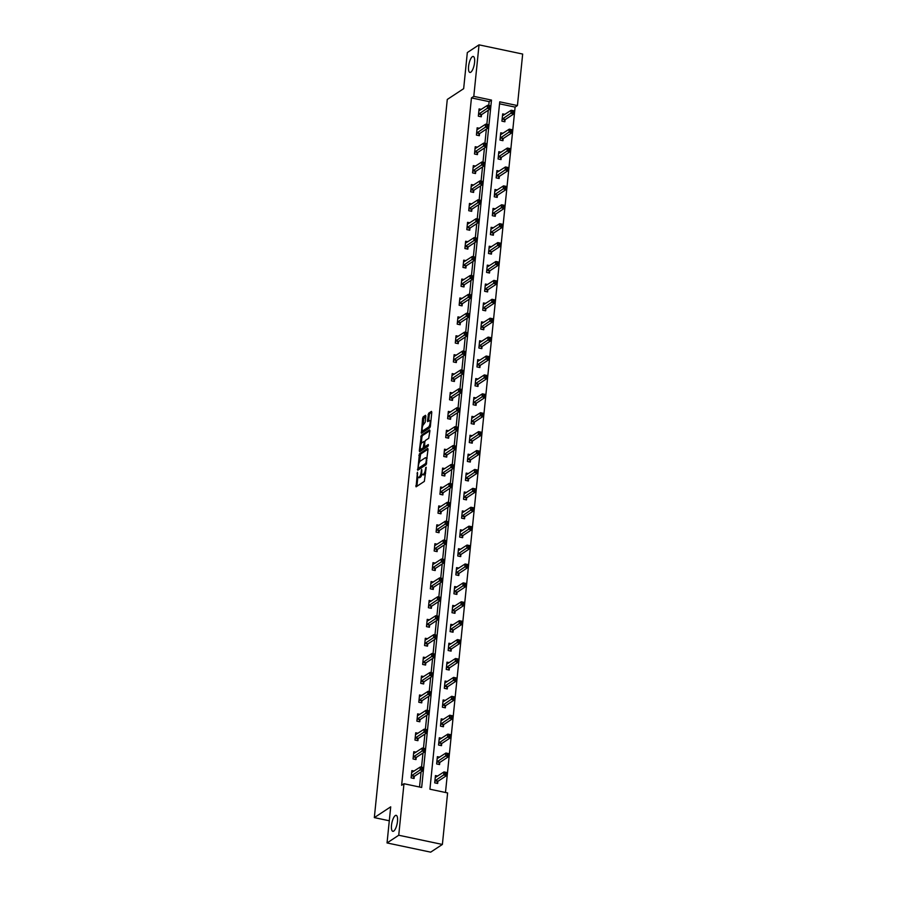 <?xml version="1.0" encoding="UTF-8"?>
<svg xmlns="http://www.w3.org/2000/svg" width="897" height="897" viewBox="0 0 897 897"><rect width="100%" height="100%" fill="white"/><g stroke="black" fill="none" stroke-linecap="round" stroke-linejoin="round"><path stroke-width="1.35" d="M417.43 472.271L416.085 486.836L424.348 481.386L426.21 467.259L425.402 469.322A4.003 1.301 -78.1 0 1 423.552 474.098L422.857 474.547A4.003 1.301 -78.1 0 1 422.42 474.659A4.003 1.301 -78.1 0 1 421.781 471.71L421.702 469.456L421.13 472.136A4.003 1.301 -78.1 0 1 419.28 476.912L418.585 477.361A4.003 1.301 -78.1 0 1 418.148 477.473A4.003 1.301 -78.1 0 1 417.497 474.524L417.43 472.271M470.79 72.209A8.163 2.657 -78.1 0 0 474.412 63.732A8.163 2.657 -78.1 0 0 473.257 56.477A8.163 2.657 -78.1 0 0 472.36 56.702A8.163 2.657 -78.1 0 0 468.739 65.178A8.163 2.657 -78.1 0 0 469.893 72.444A8.163 2.657 -78.1 0 0 470.79 72.209M393.705 831.093A8.163 2.657 -78.1 0 0 397.326 822.616A8.163 2.657 -78.1 0 0 396.171 815.351A8.163 2.657 -78.1 0 0 395.285 815.586A8.163 2.657 -78.1 0 0 391.664 824.063A8.163 2.657 -78.1 0 0 392.808 831.317A8.163 2.657 -78.1 0 0 393.705 831.093M425.851 416.197L425.514 415.3L423.193 416.836L422.61 418.327L421.388 433.285L429.798 427.802L430.369 426.31L431.793 412.272L431.457 411.387L428.654 413.237L427.465 420.727L427.667 421.657L429.192 420.704A3.353 1.088 -78.1 0 1 429.562 420.603A3.353 1.088 -78.1 0 1 430.033 423.586A3.353 1.088 -78.1 0 1 428.553 427.062L423.104 430.65A3.353 1.088 -78.1 0 1 422.734 430.751A3.353 1.088 -78.1 0 1 422.263 427.768A3.353 1.088 -78.1 0 1 423.754 424.292L425.234 422.195L425.851 416.197M442.389 844.447L430.683 852.15L387.044 842.945L390.711 806.829L374.329 817.616L447.278 99.455L463.659 88.668L467.326 52.553L479.032 44.85L522.671 54.055L517.434 105.554L499.741 101.832L429.921 789.203L447.614 792.937L442.389 844.447L398.739 835.242L403.975 783.731L421.668 787.465L491.489 100.083L473.795 96.36L479.032 44.85M387.044 842.945L398.739 835.242M488.753 105.498L489.145 101.63L471.452 97.896L401.632 785.279L403.975 783.731M471.452 97.896L473.795 96.36M419.437 453.826L417.767 470.241L426.03 464.792L428.037 449.262L427.701 448.377L419.437 453.826L420.615 454.073L419.348 462.314M419.303 450.855L421.31 435.325L429.585 429.887L429.921 430.773L428.732 438.274L425.38 440.483L424.797 441.974L424.595 446.874L428.318 444.52L428.048 446.213L419.65 451.74L419.303 450.855L420.491 451.113L420.693 449.117M374.329 817.616L389.298 820.777M419.527 787.017L421.063 771.902M421.545 767.182L422.98 752.998M423.462 748.277L424.909 734.094M425.38 729.373L426.826 715.189M427.308 710.469L428.744 696.285M429.226 691.565L430.661 677.381M431.143 672.66L432.589 658.476M433.06 653.756L434.507 639.572M434.989 634.852L436.424 620.657M436.906 615.947L438.353 601.752M438.824 597.043L440.27 582.848M440.752 578.139L442.187 563.944M442.67 559.223L444.105 545.04M444.587 540.319L446.033 526.135M446.504 521.415L447.951 507.231M448.433 502.511L449.868 488.327M450.35 483.606L451.785 469.423M452.267 464.702L453.714 450.518M454.185 445.798L455.631 431.603M456.113 426.894L457.548 412.698M458.031 407.989L459.466 393.794M459.948 389.085L461.394 374.89M461.865 370.169L463.312 355.986M463.794 351.265L465.229 337.081M465.711 332.361L467.158 318.177M467.629 313.457L469.075 299.273M469.557 294.552L470.992 280.369M471.474 275.648L472.91 261.464M473.392 256.744L474.838 242.56M475.309 237.84L476.756 223.645M477.238 218.935L478.673 204.74M479.155 200.031L480.59 185.836M481.072 181.127L482.519 166.932M482.99 162.211L484.436 148.027M484.918 143.307L486.353 129.123M486.836 124.403L488.271 110.219M414.134 771.072L411.858 770.601L411.118 777.867L414.066 778.495L414.268 776.533M416.051 752.168L413.775 751.686L413.046 758.963L415.995 759.58L416.186 757.629M417.98 733.264L415.703 732.782L414.963 740.059L417.912 740.675L418.114 738.713M419.897 714.36L417.621 713.877L416.881 721.154L419.83 721.771L420.031 719.809M421.814 695.455L419.538 694.973L418.798 702.25L421.747 702.867L421.949 700.905M423.732 676.551L421.467 676.069L420.727 683.346L423.676 683.963L423.866 682M425.66 657.647L423.384 657.165L422.644 664.442L425.593 665.058L425.795 663.096M427.577 638.742L425.301 638.26L424.561 645.526L427.51 646.154L427.712 644.192M429.495 619.838L427.219 619.356L426.479 626.622L429.428 627.25L429.629 625.287M431.423 600.934L429.147 600.452L428.407 607.718L431.356 608.345L431.547 606.383M433.341 582.018L431.065 581.548L430.325 588.813L433.273 589.441L433.475 587.479M435.258 563.114L432.982 562.643L432.242 569.909L435.191 570.537L435.393 568.575M437.175 544.21L434.899 543.728L434.17 551.005L437.119 551.621L437.31 549.659M439.104 525.306L436.828 524.823L436.088 532.1L439.037 532.717L439.238 530.755M441.021 506.401L438.745 505.919L438.005 513.196L440.954 513.813L441.156 511.851M442.939 487.497L440.662 487.015L439.922 494.292L442.871 494.909L443.073 492.946M444.856 468.593L442.58 468.111L441.851 475.388L444.8 476.004L444.99 474.042M446.784 449.689L444.508 449.206L443.768 456.472L446.717 457.1L446.919 455.138M448.702 430.784L446.426 430.302L445.686 437.568L448.635 438.196L448.836 436.234M450.619 411.88L448.343 411.398L447.603 418.664L450.552 419.291L450.754 417.329M452.537 392.976L450.272 392.494L449.532 399.759L452.48 400.387L452.671 398.425M454.465 374.06L452.189 373.589L451.449 380.855L454.398 381.483L454.6 379.521M456.382 355.156L454.106 354.685L453.366 361.951L456.315 362.567L456.517 360.616M458.3 336.252L456.024 335.77L455.284 343.046L458.232 343.663L458.434 341.701M460.228 317.347L457.952 316.865L457.212 324.142L460.161 324.759L460.363 322.797M462.146 298.443L459.869 297.961L459.129 305.238L462.078 305.855L462.28 303.892M464.063 279.539L461.787 279.057L461.047 286.334L463.996 286.95L464.198 284.988M465.98 260.635L463.704 260.152L462.975 267.429L465.924 268.046L466.115 266.084M467.909 241.73L465.633 241.248L464.893 248.514L467.842 249.142L468.043 247.18M469.826 222.826L467.55 222.344L466.81 229.61L469.759 230.237L469.961 228.275M471.744 203.922L469.467 203.44L468.727 210.705L471.676 211.333L471.878 209.371M473.661 185.006L471.385 184.535L470.656 191.801L473.605 192.429L473.795 190.467M475.589 166.102L473.313 165.631L472.573 172.897L475.522 173.525L475.724 171.562M477.507 147.198L475.231 146.716L474.491 153.992L477.439 154.609L477.641 152.647M479.424 128.293L477.148 127.811L476.408 135.088L479.357 135.705L479.559 133.743M481.341 109.389L479.076 108.907L478.336 116.184L481.285 116.801L481.476 114.838M445.484 792.488L515.102 107.102L499.539 103.817M437.725 776.051L435.449 775.569L434.709 782.846L437.658 783.462L437.859 781.5M439.642 757.146L437.366 756.664L436.637 763.941L439.586 764.558L439.777 762.596M441.571 738.242L439.295 737.76L438.555 745.037L441.503 745.654L441.705 743.691M443.488 719.338L441.212 718.856L440.472 726.133L443.421 726.749L443.623 724.787M445.405 700.434L443.129 699.952L442.389 707.217L445.338 707.845L445.54 705.883M447.334 681.529L445.058 681.047L444.318 688.313L447.267 688.941L447.457 686.979M449.251 662.625L446.975 662.143L446.235 669.409L449.184 670.037L449.386 668.074M451.169 643.71L448.892 643.239L448.152 650.504L451.101 651.132L451.303 649.17M453.086 624.805L450.81 624.334L450.07 631.6L453.019 632.228L453.22 630.266M455.014 605.901L452.738 605.419L451.998 612.696L454.947 613.313L455.149 611.362M456.932 586.997L454.656 586.515L453.916 593.792L456.865 594.408L457.066 592.446M458.849 568.093L456.573 567.61L455.833 574.887L458.782 575.504L458.984 573.542M460.766 549.188L458.49 548.706L457.762 555.983L460.71 556.6L460.901 554.638M462.695 530.284L460.419 529.802L459.679 537.079L462.628 537.695L462.83 535.733M464.612 511.38L462.336 510.898L461.596 518.174L464.545 518.791L464.747 516.829M466.53 492.475L464.254 491.993L463.514 499.259L466.462 499.887L466.664 497.925M468.447 473.571L466.171 473.089L465.442 480.355L468.391 480.983L468.582 479.02M470.376 454.667L468.099 454.185L467.359 461.45L470.308 462.078L470.51 460.116M472.293 435.751L470.017 435.28L469.277 442.546L472.226 443.174L472.427 441.212M474.21 416.847L471.934 416.376L471.194 423.642L474.143 424.27L474.345 422.308M476.139 397.943L473.863 397.461L473.123 404.738L476.072 405.354L476.262 403.392M478.056 379.039L475.78 378.556L475.04 385.833L477.989 386.45L478.191 384.488M479.973 360.134L477.697 359.652L476.957 366.929L479.906 367.546L480.108 365.584M481.891 341.23L479.615 340.748L478.875 348.025L481.824 348.641L482.025 346.679M483.819 322.326L481.543 321.844L480.803 329.121L483.752 329.737L483.954 327.775M485.737 303.421L483.461 302.939L482.721 310.205L485.669 310.833L485.871 308.871M487.654 284.517L485.378 284.035L484.638 291.301L487.587 291.929L487.789 289.966M489.571 265.613L487.295 265.131L486.566 272.396L489.515 273.024L489.706 271.062M491.5 246.709L489.224 246.227L488.484 253.492L491.433 254.12L491.634 252.158M493.417 227.793L491.141 227.322L490.401 234.588L493.35 235.216L493.552 233.254M495.335 208.889L493.058 208.418L492.318 215.684L495.267 216.3L495.469 214.349M497.252 189.985L494.976 189.502L494.247 196.779L497.196 197.396L497.387 195.434M499.18 171.08L496.904 170.598L496.164 177.875L499.113 178.492L499.315 176.53M501.098 152.176L498.822 151.694L498.082 158.971L501.031 159.588L501.232 157.625M503.015 133.272L500.739 132.79L499.999 140.067L502.948 140.683L503.15 138.721M504.944 114.368L502.668 113.885L501.928 121.162L504.876 121.779L505.067 119.817M515.102 107.102L517.434 105.554M489.145 101.63L491.489 100.083M418.148 477.473L419.325 477.72A4.003 1.301 -78.1 0 0 419.762 477.608L418.585 477.361M421.971 474.221A4.003 1.301 -78.1 0 1 420.458 477.159L419.762 477.608M422.42 474.659L423.597 474.905A4.003 1.301 -78.1 0 0 424.034 474.793L422.857 474.547M425.615 473.145A4.003 1.301 -78.1 0 1 424.73 474.345L424.034 474.793M417.834 477.249L416.914 486.286M428.048 449.173L420.615 454.073M418.731 468.346L418.596 469.692M418.204 467.629L418.439 468.245L425.694 463.469L426.277 460.699A4.003 1.301 -78.1 0 0 425.638 457.739A4.003 1.301 -78.1 0 0 425.2 457.851L420.233 461.125A4.003 1.301 -78.1 0 0 418.383 465.902L418.204 467.629M419.448 468.458L418.439 468.245M426.479 463.973L419.617 468.492M427.129 458.21A4.003 1.301 -78.1 0 0 426.815 457.997L425.638 457.739M421.254 443.578L421.915 437.074L420.727 436.817M429.932 430.683L422.487 435.583L421.915 437.074M425.66 447.042L428.418 445.439M421.893 442.77A3.353 1.088 -78.1 0 0 420.413 446.246A3.353 1.088 -78.1 0 0 420.884 449.229A3.353 1.088 -78.1 0 0 421.254 449.139L423.171 447.872L424.158 442.389L423.956 441.47L421.893 442.77M420.884 449.229L422.061 449.475A3.353 1.088 -78.1 0 0 422.431 449.386L421.254 449.139M424.886 446.941L422.431 449.386M422.734 430.751L423.922 430.997A3.353 1.088 -78.1 0 0 424.281 430.896L423.104 430.65M430.336 426.58A3.353 1.088 -78.1 0 1 429.73 427.32L424.281 430.896M430.919 420.951A3.353 1.088 -78.1 0 0 430.739 420.861L429.562 420.603M431.805 412.183L429.842 413.483L429.259 414.975L428.643 421.074M422.565 430.661L422.352 432.702M425.862 416.107L423.788 418.574L423.137 425.043M445.394 772.62L445.271 773.831L446.459 774.077L446.583 772.866L443.993 771.925L446.941 772.541L446.639 775.569L443.69 774.952L443.993 771.925L435.247 777.531M436.716 783.272L438.117 781.186L446.639 775.569L446.459 774.077M434.91 780.883L445.271 773.831M421.68 768.852L422.868 769.099L422.98 767.888L421.803 767.641L421.68 768.852L420.099 769.974L420.401 766.946L423.35 767.574L423.048 770.601L420.099 769.974L411.319 775.905M411.656 772.564L420.401 766.946L421.803 767.641M422.868 769.099L423.048 770.601L414.526 776.208L413.125 778.293M447.323 753.715L447.199 754.926L448.377 755.173L448.5 753.962L445.921 753.02L448.87 753.637L448.556 756.664L445.607 756.048L445.921 753.02L437.175 758.627M438.633 764.356L440.046 762.282L448.556 756.664L448.377 755.173M436.828 761.979L447.199 754.926M449.24 734.811L449.117 736.022L450.294 736.269L450.417 735.058L447.838 734.116L450.787 734.733L450.473 737.76L447.525 737.143L447.838 734.116L439.093 739.722M440.55 745.452L441.963 743.378L450.473 737.76L450.294 736.269M438.756 743.075L449.117 736.022M423.608 749.948L424.786 750.195L424.909 748.984L423.732 748.737L423.608 749.948L422.016 751.069L422.33 748.042L425.279 748.659L424.965 751.697L422.016 751.069L413.237 757.001M413.584 753.648L422.33 748.042L423.732 748.737M424.786 750.195L424.965 751.697L416.455 757.303L415.042 759.389M425.526 731.044L426.703 731.29L426.826 730.08L425.649 729.833L425.526 731.044L423.933 732.165L424.247 729.138L427.196 729.754L426.882 732.793L423.933 732.165L415.165 738.096M415.502 734.744L424.247 729.138L425.649 729.833M426.703 731.29L426.882 732.793L418.372 738.399L416.959 740.485M451.157 715.896L451.034 717.118L452.211 717.365L452.335 716.154L449.756 715.212L452.705 715.828L452.402 718.856L449.453 718.239L449.756 715.212L441.01 720.818M442.479 726.548L443.88 724.473L452.402 718.856L452.211 717.365M440.674 724.171L451.034 717.118M453.075 696.991L452.951 698.202L454.14 698.46L454.263 697.249L451.673 696.296L454.622 696.924L454.319 699.952L451.37 699.335L451.673 696.296L442.939 701.914M444.396 707.643L445.798 705.558L454.319 699.952L454.14 698.46M442.591 705.266L452.951 698.202M455.003 678.087L454.88 679.298L456.057 679.556L456.181 678.334L453.602 677.392L456.551 678.02L456.237 681.047L453.288 680.431L453.602 677.392L444.856 683.009M446.314 688.739L447.726 686.654L456.237 681.047L456.057 679.556M444.508 686.351L454.88 679.298M427.443 712.14L428.62 712.386L428.744 711.175L427.566 710.929L427.443 712.14L425.862 713.261L426.165 710.233L429.114 710.85L428.811 713.877L425.862 713.261L417.083 719.192M417.419 715.84L426.165 710.233L427.566 710.929M428.62 712.386L428.811 713.877L420.289 719.495L418.888 721.569M429.36 693.235L430.549 693.482L430.672 692.271L429.484 692.024L429.36 693.235L427.779 694.356L428.082 691.329L431.031 691.946L430.728 694.973L427.779 694.356L419 700.288M419.336 696.935L428.082 691.329L429.484 692.024M430.549 693.482L430.728 694.973L422.207 700.591L420.805 702.665M431.289 674.331L432.466 674.578L432.589 673.367L431.412 673.12L431.289 674.331L429.697 675.452L430.011 672.425L432.959 673.042L432.646 676.069L429.697 675.452L420.917 681.384M421.265 678.031L430.011 672.425L431.412 673.12M432.466 674.578L432.646 676.069L424.135 681.686L422.722 683.761M433.206 655.427L434.383 655.673L434.507 654.462L433.329 654.205L433.206 655.427L431.625 656.548L431.928 653.509L434.877 654.137L434.574 657.165L431.625 656.548L422.846 662.479M423.182 659.127L431.928 653.509L433.329 654.205M434.383 655.673L434.574 657.165L426.053 662.782L424.651 664.856M435.123 636.511L436.301 636.769L436.424 635.558L435.247 635.3L435.123 636.511L433.543 637.644L433.845 634.605L436.794 635.233L436.491 638.26L433.543 637.644L424.763 643.564M425.1 640.223L433.845 634.605L435.247 635.3M436.301 636.769L436.491 638.26L427.97 643.867L426.568 645.952M437.041 617.607L438.229 617.865L438.353 616.643L437.164 616.396L437.041 617.607L435.46 618.739L435.774 615.701L438.723 616.329L438.409 619.356L435.46 618.739L426.68 624.66M427.028 621.318L435.774 615.701L437.164 616.396M438.229 617.865L438.409 619.356L429.887 624.962L428.486 627.048M438.969 598.703L440.147 598.949L440.27 597.738L439.093 597.492L438.969 598.703L437.377 599.824L437.691 596.797L440.64 597.424L440.326 600.452L437.377 599.824L428.598 605.755M428.945 602.414L437.691 596.797L439.093 597.492M440.147 598.949L440.326 600.452L431.816 606.058L430.403 608.144M440.887 579.798L442.064 580.045L442.187 578.834L441.01 578.587L440.887 579.798L439.306 580.92L439.608 577.892L442.557 578.52L442.255 581.548L439.306 580.92L430.526 586.851M430.863 583.51L439.608 577.892L441.01 578.587M442.064 580.045L442.255 581.548L433.733 587.154L432.332 589.239M442.804 560.894L443.981 561.141L444.105 559.93L442.927 559.683L442.804 560.894L441.223 562.015L441.526 558.988L444.475 559.605L444.172 562.643L441.223 562.015L432.444 567.947M432.78 564.594L441.526 558.988L442.927 559.683M443.981 561.141L444.172 562.643L435.65 568.25L434.249 570.335M444.733 541.99L445.91 542.237L446.033 541.026L444.856 540.779L444.733 541.99L443.14 543.111L443.454 540.084L446.403 540.7L446.089 543.739L443.14 543.111L434.361 549.042M434.709 545.69L443.454 540.084L444.856 540.779M445.91 542.237L446.089 543.739L437.568 549.345L436.166 551.431M446.65 523.086L447.827 523.332L447.951 522.121L446.773 521.875L446.65 523.086L445.058 524.207L445.372 521.179L448.321 521.796L448.007 524.835L445.058 524.207L436.29 530.138M436.626 526.786L445.372 521.179L446.773 521.875M447.827 523.332L448.007 524.835L439.496 530.441L438.084 532.526M448.567 504.181L449.745 504.428L449.868 503.217L448.691 502.97L448.567 504.181L446.986 505.303L447.289 502.275L450.238 502.892L449.935 505.919L446.986 505.303L438.207 511.234M438.543 507.881L447.289 502.275L448.691 502.97M449.745 504.428L449.935 505.919L441.414 511.537L440.012 513.611M450.485 485.277L451.673 485.524L451.796 484.313L450.608 484.066L450.485 485.277L448.904 486.398L449.206 483.371L452.155 483.988L451.853 487.015L448.904 486.398L440.124 492.33M440.461 488.977L449.206 483.371L450.608 484.066M451.673 485.524L451.853 487.015L443.331 492.632L441.929 494.707M452.413 466.373L453.59 466.619L453.714 465.408L452.537 465.162L452.413 466.373L450.821 467.494L451.135 464.467L454.084 465.083L453.77 468.111L450.821 467.494L442.042 473.425M442.389 470.073L451.135 464.467L452.537 465.162M453.59 466.619L453.77 468.111L445.26 473.728L443.847 475.802M454.331 447.457L455.508 447.715L455.631 446.504L454.454 446.246L454.331 447.457L452.738 448.59L453.052 445.551L456.001 446.179L455.687 449.206L452.738 448.59L443.97 454.521M444.307 451.169L453.052 445.551L454.454 446.246M455.508 447.715L455.687 449.206L447.177 454.824L445.764 456.898M456.248 428.553L457.425 428.811L457.548 427.6L456.371 427.342L456.248 428.553L454.667 429.685L454.97 426.647L457.918 427.275L457.616 430.302L454.667 429.685L445.887 435.606M446.224 432.264L454.97 426.647L456.371 427.342M457.425 428.811L457.616 430.302L449.094 435.908L447.693 437.994M458.165 409.649L459.354 409.895L459.477 408.684L458.289 408.438L458.165 409.649L456.584 410.77L456.887 407.743L459.836 408.37L459.533 411.398L456.584 410.77L447.805 416.701M448.141 413.36L456.887 407.743L458.289 408.438M459.354 409.895L459.533 411.398L451.012 417.004L449.61 419.09M460.094 390.744L461.271 390.991L461.394 389.78L460.217 389.533L460.094 390.744L458.502 391.866L458.816 388.838L461.764 389.466L461.45 392.494L458.502 391.866L449.722 397.797M450.07 394.456L458.816 388.838L460.217 389.533M461.271 390.991L461.45 392.494L452.94 398.1L451.527 400.185M462.011 371.84L463.188 372.087L463.312 370.876L462.134 370.629L462.011 371.84L460.43 372.961L460.733 369.934L463.682 370.562L463.379 373.589L460.43 372.961L451.651 378.893M451.987 375.551L460.733 369.934L462.134 370.629M463.188 372.087L463.379 373.589L454.857 379.196L453.456 381.281M456.921 659.183L456.797 660.394L457.975 660.641L458.098 659.43L455.519 658.488L458.468 659.116L458.165 662.143L455.216 661.515L455.519 658.488L446.773 664.105M448.242 669.835L449.644 667.749L458.165 662.143L457.975 660.641M446.437 667.446L456.797 660.394M458.838 640.279L458.715 641.49L459.892 641.736L460.015 640.525L457.436 639.583L460.385 640.211L460.083 643.239L457.134 642.611L457.436 639.583L448.691 645.201M450.159 650.93L451.561 648.845L460.083 643.239L459.892 641.736M448.354 648.542L458.715 641.49M460.755 621.374L460.632 622.585L461.82 622.832L461.944 621.621L459.365 620.679L462.314 621.307L462 624.334L459.051 623.707L459.365 620.679L450.619 626.297M452.077 632.026L453.478 629.941L462 624.334L461.82 622.832M450.272 629.638L460.632 622.585M462.684 602.47L462.56 603.681L463.738 603.928L463.861 602.717L461.282 601.775L464.231 602.392L463.917 605.43L460.968 604.802L461.282 601.775L452.537 607.381M453.994 613.122L455.407 611.036L463.917 605.43L463.738 603.928M452.2 610.734L462.56 603.681M464.601 583.566L464.478 584.777L465.655 585.023L465.778 583.812L463.2 582.871L466.148 583.487L465.846 586.526L462.897 585.898L463.2 582.871L454.454 588.477M455.923 594.218L457.324 592.132L465.846 586.526L465.655 585.023M454.117 591.829L464.478 584.777M466.518 564.662L466.395 565.872L467.572 566.119L467.696 564.908L465.117 563.966L468.066 564.583L467.763 567.61L464.814 566.994L465.117 563.966L456.371 569.573M457.84 575.302L459.242 573.228L467.763 567.61L467.572 566.119M456.035 572.925L466.395 565.872M468.447 545.757L468.324 546.968L469.501 547.215L469.624 546.004L467.045 545.062L469.994 545.679L469.68 548.706L466.732 548.089L467.045 545.062L458.3 550.668M459.757 556.398L461.159 554.324L469.68 548.706L469.501 547.215M457.952 554.021L468.324 546.968M470.364 526.853L470.241 528.064L471.418 528.311L471.542 527.1L468.963 526.158L471.912 526.774L471.598 529.802L468.649 529.185L468.963 526.158L460.217 531.764M461.675 537.494L463.087 535.419L471.598 529.802L471.418 528.311M459.881 535.117L470.241 528.064M472.282 507.937L472.158 509.16L473.336 509.406L473.459 508.195L470.88 507.242L473.829 507.87L473.526 510.898L470.577 510.281L470.88 507.242L462.134 512.86M463.603 518.589L465.005 516.515L473.526 510.898L473.336 509.406M461.798 516.212L472.158 509.16M474.199 489.033L474.076 490.244L475.264 490.502L475.388 489.291L472.797 488.338L475.746 488.966L475.444 491.993L472.495 491.377L472.797 488.338L464.052 493.955M465.521 499.685L466.922 497.6L475.444 491.993L475.264 490.502M463.715 497.297L474.076 490.244M476.128 470.129L476.004 471.34L477.182 471.598L477.305 470.376L474.726 469.434L477.675 470.062L477.361 473.089L474.412 472.472L474.726 469.434L465.98 475.051M467.438 480.781L468.851 478.695L477.361 473.089L477.182 471.598M465.633 478.393L476.004 471.34M478.045 451.225L477.922 452.436L479.099 452.682L479.222 451.471L476.643 450.529L479.592 451.157L479.278 454.185L476.329 453.557L476.643 450.529L467.898 456.147M469.355 461.877L470.768 459.791L479.278 454.185L479.099 452.682M467.561 459.488L477.922 452.436M479.962 432.32L479.839 433.531L481.016 433.778L481.14 432.567L478.561 431.625L481.51 432.253L481.207 435.28L478.258 434.653L478.561 431.625L469.815 437.243M471.284 442.972L472.685 440.887L481.207 435.28L481.016 433.778M469.479 440.584L479.839 433.531M481.88 413.416L481.756 414.627L482.945 414.874L483.068 413.663L480.478 412.721L483.427 413.338L483.124 416.376L480.175 415.748L480.478 412.721L471.744 418.338M473.201 424.068L474.603 421.982L483.124 416.376L482.945 414.874M471.396 421.68L481.756 414.627M483.808 394.512L483.685 395.723L484.862 395.969L484.985 394.758L482.407 393.817L485.355 394.433L485.042 397.472L482.093 396.844L482.407 393.817L473.661 399.423M475.118 405.164L476.531 403.078L485.042 397.472L484.862 395.969M473.313 402.775L483.685 395.723M485.726 375.608L485.602 376.818L486.779 377.065L486.903 375.854L484.324 374.912L487.273 375.529L486.97 378.568L484.021 377.94L484.324 374.912L475.578 380.519M477.047 386.259L478.449 384.174L486.97 378.568L486.779 377.065M475.242 383.871L485.602 376.818M487.643 356.703L487.52 357.914L488.697 358.161L488.82 356.95L486.241 356.008L489.19 356.625L488.887 359.652L485.939 359.035L486.241 356.008L477.496 361.614M478.964 367.344L480.366 365.27L488.887 359.652L488.697 358.161M477.159 364.967L487.52 357.914M489.56 337.799L489.437 339.01L490.625 339.257L490.749 338.046L488.17 337.104L491.119 337.721L490.805 340.748L487.856 340.131L488.17 337.104L479.424 342.71M480.882 348.44L482.283 346.365L490.805 340.748L490.625 339.257M479.076 346.063L489.437 339.01M491.489 318.895L491.365 320.106L492.543 320.352L492.666 319.141L490.087 318.2L493.036 318.816L492.722 321.844L489.773 321.227L490.087 318.2L481.341 323.806M482.799 329.535L484.212 327.461L492.722 321.844L492.543 320.352M481.005 327.158L491.365 320.106M493.406 299.979L493.283 301.19L494.46 301.448L494.583 300.237L492.005 299.284L494.953 299.912L494.651 302.939L491.702 302.323L492.005 299.284L483.259 304.902M484.728 310.631L486.129 308.557L494.651 302.939L494.46 301.448M482.922 308.254L493.283 301.19M495.323 281.075L495.2 282.286L496.377 282.544L496.501 281.333L493.922 280.38L496.871 281.008L496.568 284.035L493.619 283.418L493.922 280.38L485.176 285.997M486.645 291.727L488.046 289.641L496.568 284.035L496.377 282.544M484.84 289.339L495.2 282.286M497.252 262.171L497.129 263.382L498.306 263.628L498.429 262.417L495.85 261.476L498.799 262.103L498.485 265.131L495.536 264.503L495.85 261.476L487.105 267.093M488.562 272.823L489.964 270.737L498.485 265.131L498.306 263.628M486.757 270.434L497.129 263.382M499.169 243.266L499.046 244.477L500.223 244.724L500.347 243.513L497.768 242.571L500.717 243.199L500.403 246.227L497.454 245.599L497.768 242.571L489.022 248.189M490.48 253.918L491.892 251.833L500.403 246.227L500.223 244.724M488.686 251.53L499.046 244.477M501.087 224.362L500.963 225.573L502.141 225.82L502.264 224.609L499.685 223.667L502.634 224.295L502.331 227.322L499.382 226.694L499.685 223.667L490.939 229.284M492.408 235.014L493.81 232.928L502.331 227.322L502.141 225.82M490.603 232.626L500.963 225.573M503.004 205.458L502.881 206.669L504.069 206.915L504.192 205.705L501.602 204.763L504.551 205.379L504.249 208.418L501.3 207.79L501.602 204.763L492.857 210.369M494.325 216.11L495.727 214.024L504.249 208.418L504.069 206.915M492.52 213.721L502.881 206.669M463.928 352.936L465.106 353.183L465.229 351.972L464.052 351.725L463.928 352.936L462.347 354.057L462.65 351.03L465.599 351.646L465.296 354.685L462.347 354.057L453.568 359.989M453.904 356.636L462.65 351.03L464.052 351.725M465.106 353.183L465.296 354.685L456.775 360.291L455.373 362.377M465.846 334.032L467.034 334.278L467.158 333.067L465.969 332.821L465.846 334.032L464.265 335.153L464.579 332.125L467.528 332.742L467.214 335.781L464.265 335.153L455.485 341.084M455.833 337.732L464.579 332.125L465.969 332.821M467.034 334.278L467.214 335.781L458.692 341.387L457.291 343.473M467.774 315.127L468.952 315.374L469.075 314.163L467.898 313.916L467.774 315.127L466.182 316.249L466.496 313.221L469.445 313.838L469.131 316.865L466.182 316.249L457.403 322.18M457.75 318.827L466.496 313.221L467.898 313.916M468.952 315.374L469.131 316.865L460.621 322.483L459.208 324.557M469.692 296.223L470.869 296.47L470.992 295.259L469.815 295.012L469.692 296.223L468.111 297.344L468.413 294.317L471.362 294.934L471.06 297.961L468.111 297.344L459.331 303.276M459.668 299.923L468.413 294.317L469.815 295.012M470.869 296.47L471.06 297.961L462.538 303.578L461.136 305.653M471.609 277.319L472.786 277.565L472.91 276.354L471.732 276.108L471.609 277.319L470.028 278.44L470.331 275.413L473.28 276.029L472.977 279.057L470.028 278.44L461.249 284.371M461.585 281.019L470.331 275.413L471.732 276.108M472.786 277.565L472.977 279.057L464.455 284.674L463.054 286.748M473.538 258.414L474.715 258.661L474.838 257.45L473.661 257.192L473.538 258.414L471.945 259.536L472.259 256.508L475.208 257.125L474.894 260.152L471.945 259.536L463.166 265.467M463.514 262.115L472.259 256.508L473.661 257.192M474.715 258.661L474.894 260.152L466.373 265.77L464.971 267.844M475.455 239.499L476.632 239.757L476.756 238.546L475.578 238.288L475.455 239.499L473.863 240.631L474.177 237.593L477.126 238.221L476.812 241.248L473.863 240.631L465.095 246.552M465.431 243.21L474.177 237.593L475.578 238.288M476.632 239.757L476.812 241.248L468.301 246.854L466.889 248.94M477.372 220.595L478.55 220.853L478.673 219.63L477.496 219.384L477.372 220.595L475.791 221.727L476.094 218.689L479.043 219.317L478.74 222.344L475.791 221.727L467.012 227.647M467.348 224.306L476.094 218.689L477.496 219.384M478.55 220.853L478.74 222.344L470.219 227.95L468.817 230.036M479.29 201.69L480.478 201.937L480.601 200.726L479.413 200.48L479.29 201.69L477.709 202.812L478.011 199.784L480.96 200.412L480.657 203.44L477.709 202.812L468.929 208.743M469.266 205.402L478.011 199.784L479.413 200.48M480.478 201.937L480.657 203.44L472.136 209.046L470.734 211.131M504.933 186.554L504.809 187.765L505.986 188.011L506.11 186.8L503.531 185.858L506.48 186.475L506.166 189.514L503.217 188.886L503.531 185.858L494.785 191.465M496.243 197.205L497.656 195.12L506.166 189.514L505.986 188.011M494.438 194.817L504.809 187.765M481.218 182.786L482.395 183.033L482.519 181.822L481.341 181.575L481.218 182.786L479.626 183.907L479.94 180.88L482.889 181.508L482.575 184.535L479.626 183.907L470.847 189.839M471.194 186.498L479.94 180.88L481.341 181.575M482.395 183.033L482.575 184.535L474.065 190.142L472.652 192.227M506.85 167.649L506.727 168.86L507.904 169.107L508.027 167.896L505.448 166.954L508.397 167.571L508.083 170.598L505.134 169.982L505.448 166.954L496.703 172.56M498.16 178.29L499.573 176.216L508.083 170.598L507.904 169.107M496.366 175.913L506.727 168.86M483.135 163.882L484.313 164.129L484.436 162.918L483.259 162.671L483.135 163.882L481.543 165.003L481.857 161.976L484.806 162.604L484.492 165.631L481.543 165.003L472.775 170.935M473.111 167.593L481.857 161.976L483.259 162.671M484.313 164.129L484.492 165.631L475.982 171.237L474.569 173.323M508.767 148.745L508.644 149.956L509.821 150.203L509.945 148.992L507.366 148.05L510.315 148.667L510.012 151.694L507.063 151.077L507.366 148.05L498.62 153.656M500.089 159.386L501.49 157.311L510.012 151.694L509.821 150.203M498.284 157.009L508.644 149.956M485.053 144.978L486.23 145.224L486.353 144.013L485.176 143.767L485.053 144.978L483.472 146.099L483.775 143.072L486.723 143.688L486.421 146.727L483.472 146.099L474.692 152.03M475.029 148.678L483.775 143.072L485.176 143.767M486.23 145.224L486.421 146.727L477.899 152.333L476.498 154.419M510.685 129.841L510.561 131.052L511.75 131.298L511.873 130.087L509.283 129.146L512.232 129.762L511.929 132.79L508.98 132.173L509.283 129.146L500.548 134.752M502.006 140.481L503.408 138.407L511.929 132.79L511.75 131.298M500.201 138.104L510.561 131.052M486.97 126.073L488.159 126.32L488.282 125.109L487.093 124.862L486.97 126.073L485.389 127.195L485.692 124.167L488.641 124.784L488.338 127.823L485.389 127.195L476.61 133.126M476.957 129.773L485.692 124.167L487.093 124.862M488.159 126.32L488.338 127.823L479.817 133.429L478.415 135.514M512.613 110.925L512.49 112.147L513.667 112.394L513.79 111.183L511.212 110.241L514.16 110.858L513.846 113.885L510.898 113.269L511.212 110.241L502.466 115.848M503.923 121.577L505.336 119.503L513.846 113.885L513.667 112.394M502.118 119.2L512.49 112.147M488.899 107.169L490.076 107.416L490.199 106.205L489.022 105.958L488.899 107.169L487.306 108.29L487.62 105.263L490.569 105.88L490.255 108.907L487.306 108.29L478.527 114.222M478.875 110.869L487.62 105.263L489.022 105.958M490.076 107.416L490.255 108.907L481.745 114.524L480.332 116.599M417.61 473.437L417.027 473.313M426.153 467.808L425.57 467.685M421.882 470.622L421.298 470.499M420.458 477.159L419.28 476.912M421.736 472.259L421.13 472.136M424.73 474.345L423.552 474.098M425.997 469.445L425.402 469.322M416.926 486.196L415.737 485.95M418.607 469.602L417.43 469.355M420.031 455.564L418.854 455.317M426.568 463.648L425.694 463.469M426.692 462.538L426.109 462.415M426.871 460.823L426.277 460.699M422.487 435.583L421.31 435.325M425.907 447.087L424.73 446.841M424.348 448.119L423.171 447.872M424.393 446.515L423.743 446.381M424.741 442.513L424.158 442.389M429.73 427.32L428.553 427.062M428.643 420.985L427.465 420.727M429.259 414.975L428.082 414.728M429.842 413.483L428.654 413.237M422.364 432.612L421.186 432.365M423.788 418.574L422.61 418.327M424.371 417.083L423.193 416.836M437.938 781.388L434.989 780.76M438.117 781.186L435.168 780.558M411.577 775.591L414.526 776.208M411.398 775.793L414.347 776.41M439.855 762.484L436.906 761.856M440.046 762.282L437.097 761.654M441.773 743.579L438.824 742.951M441.963 743.378L439.014 742.75M413.506 756.687L416.455 757.303M413.315 756.889L416.264 757.505M415.423 737.771L418.372 738.399M415.233 737.984L418.181 738.601M443.701 724.675L440.752 724.047M443.88 724.473L440.932 723.845M445.618 705.771L442.67 705.143M445.798 705.558L442.849 704.941M447.536 686.855L444.587 686.239M447.726 686.654L444.777 686.037M417.34 718.867L420.289 719.495M417.161 719.069L420.11 719.697M419.258 699.963L422.207 700.591M419.078 700.165L422.027 700.792M421.186 681.058L424.135 681.686M420.996 681.26L423.945 681.888M423.104 662.154L426.053 662.782M422.913 662.356L425.862 662.984M425.021 643.25L427.97 643.867M424.842 643.452L427.791 644.08M426.938 624.346L429.887 624.962M426.759 624.547L429.708 625.164M428.867 605.441L431.816 606.058M428.676 605.643L431.625 606.26M430.784 586.537L433.733 587.154M430.605 586.739L433.554 587.356M432.702 567.633L435.65 568.25M432.522 567.835L435.471 568.451M434.619 548.729L437.568 549.345M434.44 548.93L437.388 549.547M436.547 529.813L439.496 530.441M436.357 530.015L439.306 530.643M438.465 510.909L441.414 511.537M438.285 511.111L441.234 511.738M440.382 492.005L443.331 492.632M440.203 492.206L443.152 492.834M442.311 473.1L445.26 473.728M442.12 473.302L445.069 473.93M444.228 454.196L447.177 454.824M444.037 454.398L446.986 455.026M446.145 435.292L449.094 435.908M445.966 435.493L448.915 436.11M448.063 416.387L451.012 417.004M447.883 416.589L450.832 417.206M449.991 397.483L452.94 398.1M449.801 397.685L452.75 398.302M451.909 378.579L454.857 379.196M451.718 378.781L454.667 379.397M449.453 667.951L446.504 667.334M449.644 667.749L446.695 667.133M451.382 649.047L448.433 648.43M451.561 648.845L448.612 648.228M453.299 630.143L450.35 629.526M453.478 629.941L450.529 629.324M455.216 611.238L452.267 610.622M455.407 611.036L452.458 610.42M457.145 592.334L454.196 591.717M457.324 592.132L454.375 591.504M459.062 573.43L456.113 572.802M459.242 573.228L456.293 572.6M460.98 554.525L458.031 553.898M461.159 554.324L458.21 553.696M462.897 535.621L459.948 534.993M463.087 535.419L460.139 534.791M464.825 516.717L461.877 516.089M465.005 516.515L462.056 515.887M466.743 497.813L463.794 497.185M466.922 497.6L463.973 496.983M468.66 478.897L465.711 478.28M468.851 478.695L465.902 478.079M470.577 459.993L467.629 459.376M470.768 459.791L467.819 459.174M472.506 441.089L469.557 440.472M472.685 440.887L469.736 440.27M474.423 422.184L471.474 421.568M474.603 421.982L471.654 421.366M476.341 403.28L473.392 402.663M476.531 403.078L473.582 402.461M478.258 384.376L475.309 383.748M478.449 384.174L475.5 383.546M480.187 365.471L477.238 364.844M480.366 365.27L477.417 364.642M482.104 346.567L479.155 345.939M482.283 346.365L479.334 345.737M484.021 327.663L481.072 327.035M484.212 327.461L481.263 326.833M485.95 308.759L483.001 308.131M486.129 308.557L483.18 307.929M487.867 289.843L484.918 289.226M488.046 289.641L485.098 289.025M489.784 270.939L486.836 270.322M489.964 270.737L487.015 270.12M491.702 252.035L488.753 251.418M491.892 251.833L488.943 251.216M493.63 233.13L490.681 232.514M493.81 232.928L490.861 232.312M495.548 214.226L492.599 213.609M495.727 214.024L492.778 213.408M453.826 359.675L456.775 360.291M453.647 359.876L456.595 360.493M455.743 340.759L458.692 341.387M455.564 340.972L458.513 341.589M457.672 321.855L460.621 322.483M457.481 322.057L460.43 322.685M459.589 302.951L462.538 303.578M459.41 303.152L462.359 303.78M461.507 284.046L464.455 284.674M461.327 284.248L464.276 284.876M463.424 265.142L466.373 265.77M463.244 265.344L466.193 265.972M465.352 246.238L468.301 246.854M465.162 246.44L468.111 247.067M467.27 227.333L470.219 227.95M467.09 227.535L470.039 228.152M469.187 208.429L472.136 209.046M469.008 208.631L471.957 209.248M497.465 195.322L494.516 194.705M497.656 195.12L494.707 194.492M471.116 189.525L474.065 190.142M470.925 189.727L473.874 190.343M499.382 176.417L496.433 175.79M499.573 176.216L496.624 175.588M473.033 170.621L475.982 171.237M472.842 170.822L475.791 171.439M501.311 157.513L498.362 156.885M501.49 157.311L498.541 156.683M474.95 151.716L477.899 152.333M474.771 151.918L477.72 152.535M503.228 138.609L500.279 137.981M503.408 138.407L500.459 137.779M476.868 132.801L479.817 133.429M476.688 133.014L479.637 133.631M505.146 119.705L502.197 119.077M505.336 119.503L502.387 118.875M478.796 113.897L481.745 114.524M478.606 114.098L481.554 114.726M419.527 468.514L418.35 468.268M425.772 447.121L424.595 446.874M424.842 441.66L423.956 441.47"/></g></svg>
